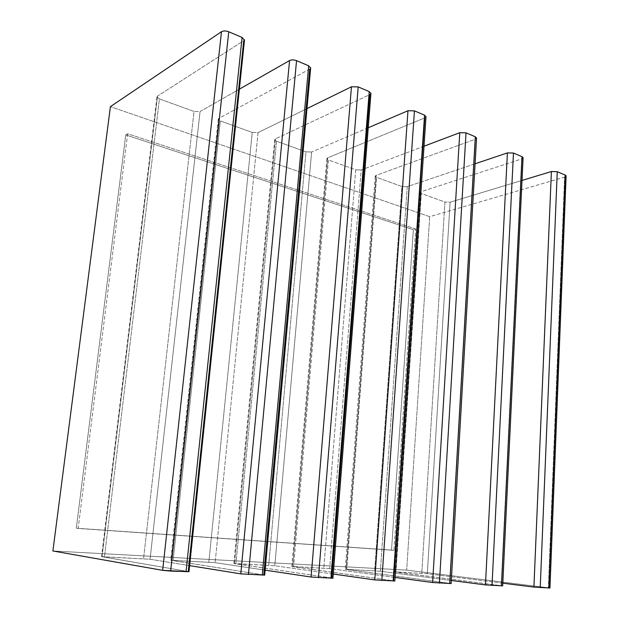 <?xml version="1.0" encoding="UTF-8"?>
<svg xmlns="http://www.w3.org/2000/svg" width="619" height="619" viewBox="0 0 619 619"><rect width="100%" height="100%" fill="white"/><g stroke="black" fill="none" stroke-linecap="round" stroke-linejoin="round"><path stroke-width="0.46" stroke-dasharray="3.1 2.32" d="M391.525 550.09L76.299 528.224L125.742 134.903L413.36 229.688L391.525 550.09L393.97 550.345L76.299 528.224L391.525 550.09L413.36 229.688L125.742 134.903L76.299 528.224L78.172 528.456L127.661 133.743L125.742 134.903L127.661 133.743L415.72 229.015L413.36 229.688L415.72 229.015L393.97 550.345L391.525 550.09M415.72 229.015L127.661 133.743L78.172 528.456L393.97 550.345L415.72 229.015M52.894 550.972L406.668 570.114L549.951 587.996L406.668 570.114L52.894 550.972M502.798 583.175L427.303 573.705L395.943 571.871C394.311 571.794 394.187 571.855 395.572 572.049L502.674 585.868L394.597 571.855L427.303 573.705L502.798 583.175M451.328 580.467L380.368 571.26L346.787 569.302C345.007 569.217 344.783 569.279 346.122 569.472L451.158 583.539L345.24 569.287L380.368 571.26L451.328 580.467M395.054 577.442L329.679 568.613L293.623 566.524C291.681 566.431 291.34 566.486 292.609 566.687L394.814 580.993L291.828 566.509L329.679 568.613L395.054 577.442M333.27 574.037L274.782 565.758L234.516 563.661L332.945 578.2L233.843 563.491L274.782 565.758L333.27 574.037M265.133 570.145L215.126 562.648L171.231 560.365L264.677 575.113L170.674 560.21L215.126 562.648L265.133 570.145M189.623 565.627L150.061 559.259L102.027 556.76L188.988 571.685L101.586 556.62L150.061 559.259L189.623 565.627M565.101 176.941L429.702 216.681L110.406 106.646L429.702 216.681L406.668 570.114L429.702 216.681L564.59 177.119L548.388 587.741L564.59 177.119L566.091 176.129M522.01 180.431L450.114 202.212L427.303 573.705L450.114 202.212L444.945 202.042L421.787 573.217L444.945 202.042L421.322 193.507L395.943 571.871L421.322 193.507L420.123 192.579L421.106 191.704L395.572 572.049L421.106 191.704L521.678 158.928L501.212 585.613L521.678 158.928L523.086 157.915L521.678 158.928L421.106 191.704C419.767 192.261 419.837 192.865 421.322 193.507L444.945 202.042L450.114 202.212L522.01 180.431M475.075 163.795L407.248 186.675L380.368 571.26L407.248 186.675L401.924 186.505L374.673 570.757L401.924 186.505L376.569 177.351L346.787 569.302L376.569 177.351L375.207 176.276L376.104 175.386L346.122 569.472L376.104 175.386L475.23 139.244L476.537 138.215L475.23 139.244L376.104 175.386C374.805 175.997 374.959 176.655 376.569 177.351L401.924 186.505L407.248 186.675L475.075 163.795M449.82 583.291L475.23 139.244M424.015 146.216L361.202 169.985L329.679 568.613L361.202 169.985L355.724 169.823L323.807 568.103L355.724 169.823L328.434 159.965L293.623 566.524L328.434 159.965L326.871 158.719L327.683 157.83L292.609 566.687L327.683 157.83L424.804 117.873L425.988 116.844L424.804 117.873L327.683 157.83C326.437 158.503 326.685 159.215 328.434 159.965L355.724 169.823L361.202 169.985L424.015 146.216M393.614 580.761L424.804 117.873M368.228 127.754L311.62 152.011L274.782 565.758L311.62 152.011L305.972 151.856L268.716 565.224L305.972 151.856L276.515 141.217L235.947 563.507L276.515 141.217L274.712 139.77L275.432 138.888L234.516 563.661L275.432 138.888L369.845 94.583L370.913 93.562L369.845 94.583L275.432 138.888C274.248 139.631 274.612 140.412 276.515 141.217L305.972 151.856L311.62 152.011L368.228 127.754M331.885 577.976L369.845 94.583M306.985 108.596L258.069 132.598L215.126 562.648L258.069 132.598L252.243 132.451L208.851 562.091L252.243 132.451L220.356 120.937L173.142 560.226L220.356 120.937L218.267 119.243L218.886 118.391L171.231 560.365L218.886 118.391L309.74 69.104L310.661 68.113L309.74 69.104L218.886 118.391C217.787 119.212 218.275 120.063 220.356 120.937L252.243 132.451L258.069 132.598L306.985 108.596M263.779 574.904L309.74 69.104M239.367 89.159L200.053 111.567L150.061 559.259L200.053 111.567L194.041 111.435L143.562 558.678L194.041 111.435L159.416 98.932L104.503 556.636L159.416 98.932L156.978 96.935L157.497 96.138L102.027 556.76L157.497 96.138L244.482 40.181L157.497 96.138C156.491 97.044 157.125 97.972 159.416 98.932L194.041 111.435L200.053 111.567L239.367 89.159M188.261 571.499L243.708 41.117M420.123 192.579L394.597 571.855M375.207 176.276L345.24 569.287M326.871 158.719L291.828 566.509M274.712 139.77L233.843 563.491M218.267 119.243L170.674 560.21M156.978 96.935L101.586 556.62"/><path stroke-width="0.93" d="M549.951 587.996L533.918 587.083L502.798 583.175L533.918 587.083L549.951 588.027L566.099 175.881L565.178 175.069L548.921 588.035L565.178 175.069L557.255 171.695L540.232 587.64L557.255 171.695L551.397 171.525L533.918 587.083L551.397 171.525L522.01 180.431L551.397 171.525L557.255 171.695L565.178 175.069C566.416 175.672 566.393 176.299 565.101 176.941M502.674 585.868L485.466 584.901L451.328 580.467L485.466 584.901L502.674 585.868L523.094 157.644L522.034 156.692L501.467 585.907L522.034 156.692L513.468 153.04L492.012 585.481L513.468 153.04L507.41 152.885L485.466 584.901L507.41 152.885L475.075 163.795L507.41 152.885L513.468 153.04L522.034 156.692L523.094 157.644M451.158 583.539L432.619 582.518L395.054 577.442L432.619 582.518L451.158 583.539M394.814 580.993L374.75 579.91L333.27 574.037L374.75 579.91L394.814 580.993M332.945 578.2L311.109 577.04L265.133 570.145L311.109 577.04L332.945 578.2M264.677 575.113L240.791 573.867L189.623 565.627L240.791 573.867L264.677 575.113M188.988 571.685L162.673 570.347L52.894 550.972L162.673 570.347L170.651 571.066L228.744 31.762C225.85 30.733 223.428 30.71 221.486 31.701L162.673 570.347L221.486 31.701L110.406 106.646L52.894 550.972L110.406 106.646L221.486 31.701C223.428 30.71 225.85 30.733 228.744 31.762L170.651 571.066L188.988 571.685M475.23 139.244L449.82 583.291M476.537 138.215L475.315 136.791L449.742 583.585L475.315 136.791L466.022 132.837L439.413 583.121L466.022 132.837L459.762 132.69L432.619 582.518L459.762 132.69L424.015 146.216L459.762 132.69L466.022 132.837L475.315 136.791L476.537 138.215M424.804 117.873L393.614 580.761M425.988 116.844L424.564 115.173L393.135 581.048L424.564 115.173L414.451 110.871L381.807 580.537L414.451 110.871L407.967 110.739L374.75 579.91L407.967 110.739L368.228 127.754L407.967 110.739L414.451 110.871L424.564 115.173L425.988 116.844M369.845 94.583L331.885 577.976M370.913 93.562L369.233 91.604L330.933 578.254L369.233 91.604L358.184 86.9L318.452 577.697L358.184 86.9L351.46 86.784L311.109 577.04L351.46 86.784L306.985 108.596L351.46 86.784L358.184 86.9L369.233 91.604L370.913 93.562M309.74 69.104L263.779 574.904M310.661 68.113L308.68 65.815L262.263 575.175L308.68 65.815L296.555 60.647L248.436 574.556L296.555 60.647C293.901 59.71 291.572 59.679 289.568 60.554L240.791 573.867L289.568 60.554L239.367 89.159L289.568 60.554C291.572 59.679 293.901 59.71 296.555 60.647L308.68 65.815L310.661 68.113M243.708 41.117L188.261 571.499M244.482 40.181L242.106 37.457L186.04 571.755L242.106 37.457L228.744 31.762L242.106 37.457L244.482 40.181M476.553 137.913L451.15 583.578M426.011 116.511L394.814 581.032M370.936 93.206L332.937 578.239M310.692 67.734L264.677 575.159M244.52 39.794L188.988 571.732"/></g></svg>
